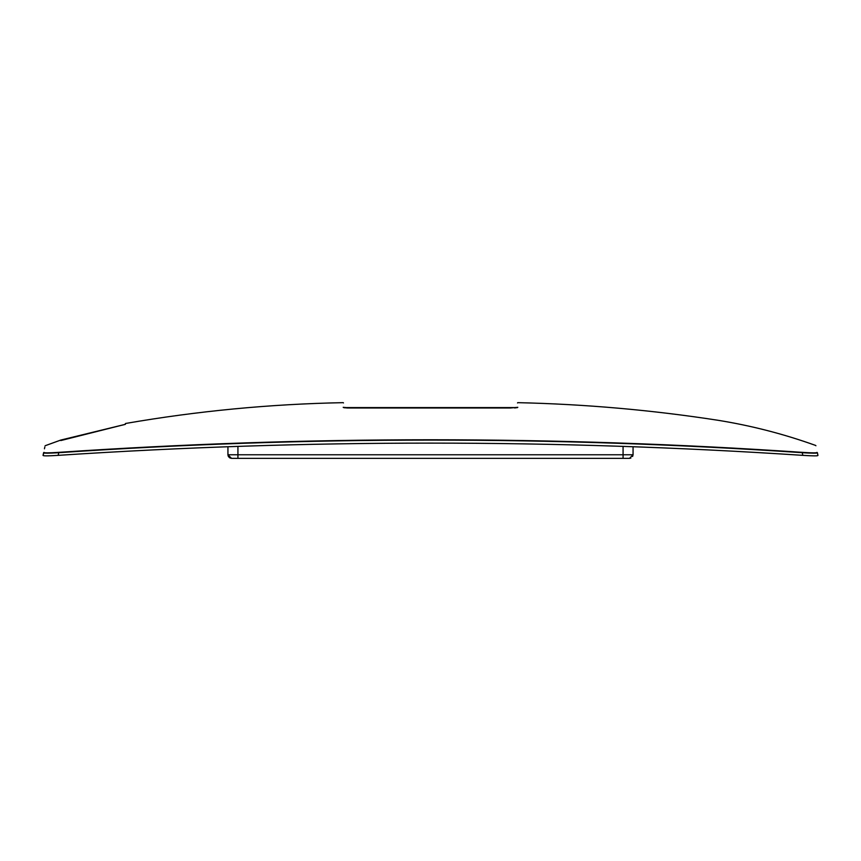 <?xml version="1.0" encoding="UTF-8"?>
<svg xmlns="http://www.w3.org/2000/svg" width="861" height="861" viewBox="0 0 861 861"><rect width="100%" height="100%" fill="white"/><g stroke="black" fill="none" stroke-linecap="round" stroke-linejoin="round"><path stroke-width="1.29" d="M43.05 455.383L43.997 452.391C45.837 443.114 45.837 443.114 43.997 452.391C43.793 453.037 48.7 453.026 58.709 452.359C306.548 435.58 554.409 435.58 802.291 452.359C812.321 453.026 817.229 453.037 817.003 452.391L817.39 452.725C815.41 443.426 815.41 443.426 817.39 452.725L817.95 455.383C818.144 456.029 813.096 456.018 802.818 455.351C554.592 439.035 306.376 439.035 58.182 455.351C47.893 456.018 42.846 456.029 43.05 455.383L43.61 452.725C45.59 443.426 45.59 443.426 43.61 452.725L43.696 452.552M44.837 446.967L44.449 448.818M58.182 455.351L58.742 452.692C48.474 453.327 43.437 453.338 43.61 452.725M802.818 455.351L802.258 452.692C554.419 435.892 306.581 435.892 58.742 452.692L55.341 452.908M817.39 452.725C817.584 453.338 812.536 453.327 802.258 452.692L802.291 452.359M808.35 453.037L815.754 453.155M816.368 455.835L817.197 455.77M630.876 458.063L629.499 458.343L633.061 454.769L633.061 446.73L645.104 447.171M228.208 456.136L227.939 454.769C228.133 456.76 229.327 457.944 231.501 458.343L623.073 458.343L623.073 454.769L633.061 454.769L632.609 456.502M227.939 446.73L227.939 454.769L231.501 458.343L229.747 457.88M43.61 452.811L45.203 453.155M47.344 453.187L52.661 453.037M47.57 455.856L49.034 455.824M517.235 407.619L517.805 407.307C517.805 401.118 517.805 401.118 517.805 407.307L510.39 407.996L350.61 407.996L343.195 407.307C343.195 401.118 343.195 401.118 343.195 407.307L343.195 407.307M45.095 445.75L60.776 440.068L125.405 424.312L60.84 440.552M817.003 452.391C815.163 443.114 815.163 443.114 817.003 452.391M60.916 440.541L64.553 439.422M343.485 407.587C343.485 401.398 343.485 401.398 343.485 407.587L517.515 407.587C517.515 401.398 517.515 401.398 517.515 407.587M623.073 458.343L629.499 458.343M237.927 446.385L237.927 454.769L623.073 454.769L623.073 446.385M237.927 458.343L237.927 454.769L227.939 454.769M517.515 402.948L517.805 402.657C584.899 404.164 651.573 410.019 717.848 420.254C751.233 425.625 783.822 434.019 815.636 445.438L815.905 445.75M343.485 402.948L343.195 402.657C270.085 404.067 197.546 411.009 125.577 423.472L125.232 423.892M120.68 425.485L121.229 425.366M121.864 425.226L123.414 424.871M124.188 424.677L125.017 424.451M344.422 407.748L345.358 407.866M346.456 407.953L350.61 407.996M514.544 407.953L515.621 407.866M516.525 407.759L517.192 407.63"/></g></svg>
